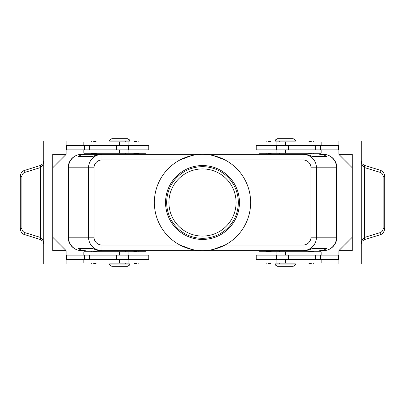 <?xml version="1.0" encoding="UTF-8"?>
<svg xmlns="http://www.w3.org/2000/svg" width="405" height="405" viewBox="0 0 405 405"><rect width="100%" height="100%" fill="white"/><g stroke="black" fill="none" stroke-linecap="round" stroke-linejoin="round"><path stroke-width="0.61" d="M168.915 202.5A33.585 33.585 0 0 1 202.5 168.915A33.585 33.585 0 0 1 236.085 202.5A33.585 33.585 0 0 1 202.5 236.085A33.585 33.585 0 0 1 168.915 202.5M91.692 153.687L93.682 153.687L91.692 153.687M93.682 141.598L96.036 141.598L93.682 141.598M148.762 149.88L148.762 145.405L128.613 145.405L128.613 149.88L148.762 149.88M145.967 145.405L145.967 142.049L83.83 142.049L83.83 145.405M83.83 149.88L83.83 153.242L145.967 153.242L145.967 149.88M268.55 153.687L270.904 153.687L268.55 153.687M268.55 141.598L270.904 141.598L268.55 141.598M93.682 251.313L96.036 251.313L93.682 251.313M93.682 263.402L96.036 263.402L93.682 263.402M128.613 259.595L148.762 259.595L148.762 255.12L128.613 255.12L128.613 259.595L116.463 259.595L116.463 255.12L128.613 255.12M145.967 259.595L145.967 262.951L83.83 262.951L83.83 259.595M83.83 255.12L83.83 251.758L145.967 251.758L145.967 255.12M270.54 251.313L268.55 251.313L270.54 251.313M268.55 263.402L270.904 263.402L268.55 263.402M303.001 245.04L303.001 250.639C306.701 250.579 309.881 249.267 312.538 246.706C315.11 244.058 316.426 240.889 316.487 237.203L311 237.203A7.999 7.837 0 0 1 303.001 245.04L225.028 245.04L214.392 248.999M311 167.797L336.57 167.797A13.436 13.162 -90 0 0 332.713 158.294A13.436 13.162 -90 0 0 323.408 154.361L319.697 154.361C322.446 154.381 324.82 155.125 326.82 156.598L312.64 156.598L308.681 154.933L304.606 154.361L101.999 154.361C98.299 154.421 95.119 155.733 92.461 158.294C89.89 160.942 88.573 164.111 88.513 167.797L88.513 237.203L68.43 237.203A13.436 13.162 90 0 0 72.287 246.706A13.436 13.162 90 0 0 81.592 250.639L85.303 250.639C82.554 250.619 80.18 249.875 78.18 248.402L92.36 248.402L96.906 250.219L101.999 250.639L101.999 245.04A7.999 7.837 180 0 1 94.001 237.203L88.513 237.203C88.573 240.889 89.89 244.058 92.461 246.706C95.119 249.267 98.299 250.579 101.999 250.639L304.606 250.639L308.681 250.067L312.64 248.402L326.82 248.402C324.82 249.875 322.446 250.619 319.697 250.639L323.408 250.639A13.436 13.162 -90 0 0 332.713 246.706A13.436 13.162 -90 0 0 336.57 237.203L316.487 237.203L316.487 167.797C316.426 164.111 315.11 160.942 312.538 158.294C309.881 155.733 306.701 154.421 303.001 154.361L303.001 159.96A7.999 7.837 0 0 1 311 167.797L311 237.203M85.303 154.361L101.999 154.361L96.906 154.781L92.36 156.598L78.18 156.598C80.18 155.125 82.554 154.381 85.303 154.361L81.592 154.361A13.436 13.162 90 0 0 72.287 158.294A13.436 13.162 90 0 0 68.43 167.797L94.001 167.797A7.999 7.837 180 0 1 101.999 159.96L101.999 154.361L81.592 154.361A13.436 13.436 0 0 0 72.095 158.294A13.436 13.436 0 0 1 81.592 154.361M323.408 250.639A13.436 13.436 0 0 0 336.844 237.203L336.844 167.797A13.436 13.436 0 0 0 332.905 158.294A13.436 13.436 0 0 1 336.844 167.797L336.57 167.797L336.57 237.203L336.844 237.203A13.436 13.436 0 0 1 323.408 250.639L319.697 250.639M285.343 264.971L275.268 264.971L277.506 266.313L293.179 266.313L295.417 264.971L285.343 264.971M295.417 264.971L295.417 263.847L275.268 263.847L275.268 264.971M109.583 264.971L129.732 264.971L129.732 263.847L109.583 263.847L109.583 264.971L111.82 266.313L127.494 266.313L129.732 264.971M295.417 140.029L275.268 140.029L275.268 141.153L295.417 141.153L295.417 140.029L293.179 138.687L277.506 138.687L275.268 140.029M119.657 140.029L129.732 140.029L127.494 138.687L111.82 138.687L109.583 140.029L119.657 140.029M109.583 140.029L109.583 141.153L129.732 141.153L129.732 140.029M321.17 255.12L321.17 251.758L259.033 251.758L259.033 255.12M259.033 259.595L259.033 262.951L321.17 262.951L321.17 259.595M256.238 255.12L256.238 259.595L276.387 259.595L276.387 255.12L256.238 255.12M311.318 263.402L308.964 263.402L311.318 263.402M313.308 251.313L311.318 251.313L313.308 251.313M136.45 263.402L134.095 263.402L136.45 263.402M136.45 251.313L134.095 251.313L136.45 251.313M321.17 149.88L321.17 153.242L259.033 153.242L259.033 149.88M259.033 145.405L259.033 142.049L321.17 142.049L321.17 145.405M276.387 145.405L256.238 145.405L256.238 149.88L276.387 149.88L276.387 145.405L288.537 145.405L288.537 149.88L276.387 149.88M311.318 141.598L308.964 141.598L311.318 141.598M311.318 153.687L308.964 153.687L311.318 153.687M136.45 141.598L134.095 141.598L136.45 141.598M134.46 153.687L136.45 153.687L134.46 153.687M362.136 239.861L361.245 243.876L362.126 241.213L364.419 239.593A2.238 0.628 -107 0 0 364.419 237.452L362.136 239.861M378.802 169.796L364.419 165.407L362.126 163.787L361.245 161.124L362.136 165.139L364.449 167.564L380.057 172.327C381.996 173.051 383.024 174.489 383.145 176.641L383.145 228.359C383.024 230.511 381.996 231.949 380.057 232.673L364.419 237.452M23.682 234.282L40.581 239.593L42.874 241.213L43.755 243.876L42.864 239.861L40.581 237.452L24.943 232.673C23.004 231.949 21.976 230.511 21.855 228.359L21.855 176.641L20.25 176.641L20.25 228.359L21.855 228.359M21.855 176.641C21.976 174.489 23.004 173.051 24.943 172.327L40.581 167.548L42.864 165.139L43.755 161.124L42.874 163.787L40.581 165.407L23.682 170.718M24.943 172.327A2.238 0.613 -107 0 1 24.705 170.869A2.238 0.613 -107 0 1 24.928 170.186L26.198 169.796M40.53 239.578A2.238 0.613 -73 0 1 40.308 238.894A2.238 0.613 -73 0 1 40.551 237.436L40.551 167.564A2.238 0.613 -107 0 1 40.308 166.106A2.238 0.613 -107 0 1 40.53 165.422M364.47 165.422A2.238 0.613 107 0 1 364.692 166.106A2.238 0.613 107 0 1 364.449 167.564L364.449 237.436A2.238 0.613 -107 0 1 364.692 238.894A2.238 0.613 -107 0 1 364.47 239.578L380.072 234.814A2.238 0.613 -107 0 0 380.295 234.131A2.238 0.613 -107 0 0 380.057 232.673M381.318 170.718L380.072 170.186C382.963 171.214 384.522 173.365 384.75 176.641L384.75 228.359L383.145 228.359M384.75 176.641L383.145 176.641M101.999 159.96L179.972 159.96L190.608 156.001M154.361 202.5A48.139 48.139 0 0 1 202.5 154.361A48.139 48.139 0 0 1 250.639 202.5A48.139 48.139 0 0 1 202.5 250.639A48.139 48.139 0 0 1 154.361 202.5M238.322 202.5A35.822 35.822 0 0 1 202.5 238.322A35.822 35.822 0 0 1 166.678 202.5A35.822 35.822 0 0 1 202.5 166.678A35.822 35.822 0 0 1 238.322 202.5M239.446 202.5A36.946 36.946 0 0 1 202.5 239.446A36.946 36.946 0 0 1 165.554 202.5A36.946 36.946 0 0 1 202.5 165.554A36.946 36.946 0 0 1 239.446 202.5M214.392 156.001L225.028 159.96L303.001 159.96M190.608 248.999L179.972 245.04L101.999 245.04M364.419 165.407A2.238 0.628 107 0 1 364.419 167.548M40.581 239.593A2.238 0.628 -73 0 1 40.581 237.452M40.581 167.548A2.238 0.628 -107 0 1 40.581 165.407M66.142 250.639L66.142 264.075L43.755 264.075L43.755 140.925L66.142 140.925L66.142 154.361L52.711 167.797L52.711 237.203L66.142 250.639L52.711 250.639L52.711 154.361L66.142 154.361M66.142 259.595L116.463 259.595M66.142 255.12L116.463 255.12M66.142 149.88L128.613 149.88M66.142 145.405L128.613 145.405M338.858 154.361L352.289 154.361L352.289 250.639L338.858 250.639L338.858 264.075L361.245 264.075L361.245 140.925L338.858 140.925L338.858 154.361L352.289 167.797M338.858 250.639L352.289 237.203M338.858 145.405L288.537 145.405M338.858 259.595L276.387 259.595M338.858 255.12L276.387 255.12M136.45 153.687L138.799 153.687L136.45 153.687M338.858 149.88L288.537 149.88M338.408 145.405L338.408 149.88M311.318 251.313L308.964 251.313L311.318 251.313M338.408 259.595L338.408 255.12M323.408 154.361A13.436 13.436 0 0 1 332.905 158.294A13.436 13.436 0 0 0 323.408 154.361L319.697 154.361M68.156 167.797L68.156 237.203A13.436 13.436 0 0 0 72.095 246.706A13.436 13.436 0 0 1 68.156 237.203L68.43 237.203L68.43 167.797L68.156 167.797A13.436 13.436 0 0 1 72.095 158.294A13.436 13.436 0 0 0 68.156 167.797M81.592 250.639A13.436 13.436 0 0 1 72.095 246.706A13.436 13.436 0 0 0 81.592 250.639L85.303 250.639M78.18 248.402L92.36 248.402M312.64 248.402L326.82 248.402M78.18 156.598L92.36 156.598M312.64 156.598L326.82 156.598M268.55 251.313L266.201 251.313L268.55 251.313M66.592 259.595L66.592 255.12M66.592 145.405L66.592 149.88M93.682 153.687L96.036 153.687L93.682 153.687M119.657 145.405L119.657 142.049M119.657 251.758L119.657 255.12M94.001 237.203L94.001 167.797M285.343 259.595L285.343 262.951M285.343 153.242L285.343 149.88M20.25 228.359C20.478 231.635 22.037 233.786 24.928 234.814A2.238 0.613 -73 0 1 24.705 234.131A2.238 0.613 -73 0 1 24.943 232.673M380.072 170.186A2.238 0.613 107 0 1 380.295 170.869A2.238 0.613 107 0 1 380.057 172.327M320.471 145.405L320.471 149.88M315.313 145.405L315.313 149.88M285.343 145.405L285.343 142.049M320.471 259.595L320.471 255.12M315.313 259.595L315.313 255.12M288.537 259.595L288.537 255.12M285.343 251.758L285.343 255.12M119.657 259.595L119.657 262.951M89.687 259.595L89.687 255.12M84.529 259.595L84.529 255.12M119.657 153.242L119.657 149.88M116.463 145.405L116.463 149.88M89.687 145.405L89.687 149.88M84.529 145.405L84.529 149.88M90.882 153.242L91.333 153.687M90.882 142.049L91.333 141.598M128.051 153.242L128.051 149.88M125.251 142.049L125.251 141.153M265.751 153.242L266.201 153.687M265.751 142.049L266.201 141.598M96.481 251.758L96.036 251.313M96.481 262.951L96.036 263.402M128.051 262.951L128.051 259.595M114.058 262.951L114.058 263.847M271.35 251.758L270.904 251.313M271.35 262.951L270.904 263.402M279.749 250.639L279.749 251.758M114.058 250.639L114.058 251.758M290.942 154.361L290.942 153.242M125.251 154.361L125.251 153.242M279.749 262.951L279.749 263.847M276.949 251.758L276.949 255.12M314.118 262.951L313.667 263.402M314.118 251.758L313.667 251.313M139.249 262.951L138.799 263.402M139.249 251.758L138.799 251.313M290.942 142.049L290.942 141.153M276.949 142.049L276.949 145.405M308.519 142.049L308.964 141.598M308.519 153.242L308.964 153.687M133.65 142.049L134.095 141.598M133.65 153.242L134.095 153.687M361.245 243.876L361.457 242.524M384.75 228.359C383.738 234.551 380.882 234.206 380.072 234.814M361.7 163.083L361.245 161.124M24.928 170.186C22.037 171.214 20.478 173.365 20.25 176.641M43.3 241.917L43.755 243.876M43.755 161.124L43.3 163.083M139.249 153.242L138.799 153.687M139.249 142.049L138.799 141.598M314.118 153.242L313.667 153.687M314.118 142.049L313.667 141.598M276.949 149.88L276.949 153.242M279.749 141.153L279.749 142.049M133.65 251.758L134.095 251.313M133.65 262.951L134.095 263.402M308.519 251.758L308.964 251.313M308.519 262.951L308.964 263.402M276.949 259.595L276.949 262.951M290.942 262.951L290.942 263.847M114.058 154.361L114.058 153.242M279.749 153.242L279.749 154.361M125.251 251.758L125.251 250.639M290.942 250.639L290.942 251.758M265.751 262.951L266.201 263.402M265.751 251.758L266.201 251.313M125.251 263.847L125.251 262.951M128.051 255.12L128.051 251.758M90.882 262.951L91.333 263.402M90.882 251.758L91.333 251.313M271.35 142.049L270.904 141.598M271.35 153.242L270.904 153.687M114.058 142.049L114.058 141.153M128.051 145.405L128.051 142.049M96.481 142.049L96.036 141.598M96.481 153.242L96.036 153.687"/></g></svg>

